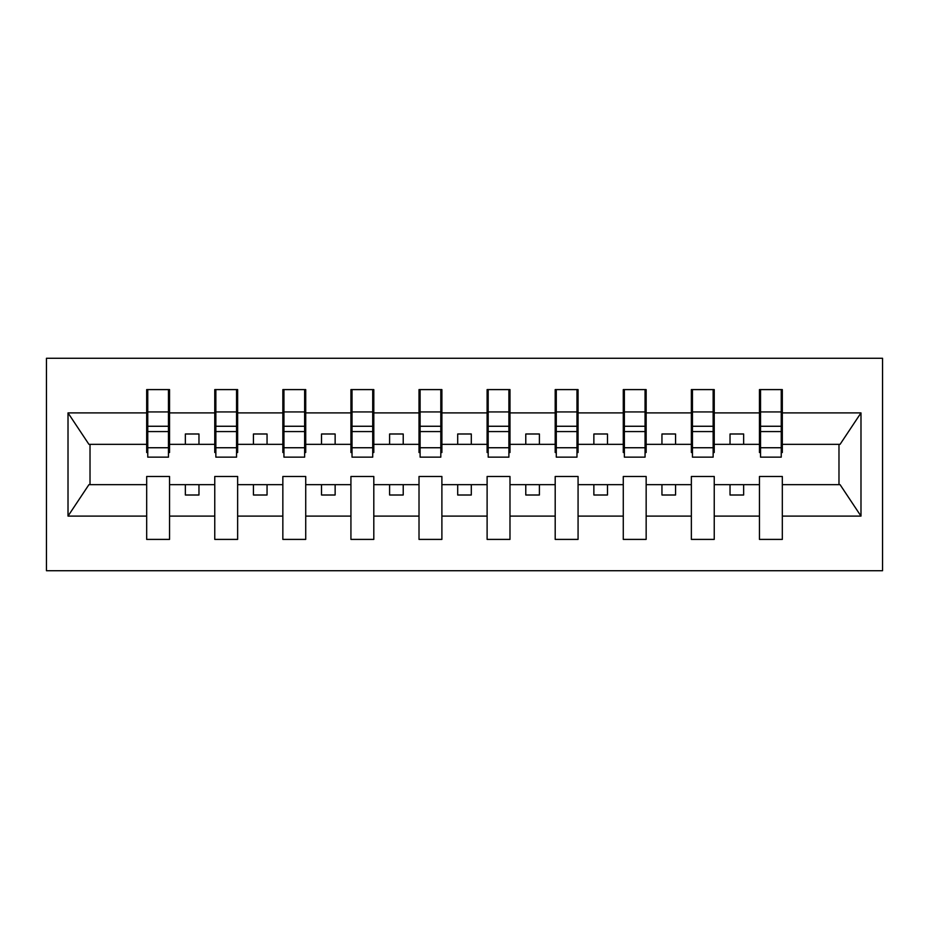 <?xml version="1.0" encoding="UTF-8"?>
<svg xmlns="http://www.w3.org/2000/svg" width="929" height="929" viewBox="0 0 929 929"><rect width="100%" height="100%" fill="white"/><g stroke="black" fill="none" stroke-linecap="round" stroke-linejoin="round"><path stroke-width="1.39" d="M46.45 570.72L882.55 570.72L882.55 358.28L46.45 358.28L46.45 570.72M781.243 452.516L782.323 452.516L782.323 444.341L840.071 444.341L860.986 412.894L860.986 516.106L782.323 516.106L782.323 476.484L759.446 476.484L759.446 484.659L714.238 484.659L714.238 476.484L691.362 476.484L691.362 484.659L646.154 484.659L646.154 476.484L623.278 476.484L623.278 484.659L578.07 484.659L578.07 476.484L555.194 476.484L555.194 484.659L509.986 484.659L509.986 476.484L487.11 476.484L487.11 484.659L441.89 484.659L441.89 476.484L419.014 476.484L419.014 484.659L373.806 484.659L373.806 476.484L350.93 476.484L350.93 484.659L305.722 484.659L305.722 476.484L282.846 476.484L282.846 484.659L237.638 484.659L237.638 476.484L214.762 476.484L214.762 484.659L169.554 484.659L169.554 476.484L146.677 476.484L146.677 484.659L88.929 484.659L68.014 516.106L68.014 412.894L88.929 444.341L146.677 444.341L146.677 412.894L68.014 412.894M782.323 516.106L782.323 539.401L759.446 539.401L759.446 484.659M759.446 516.106L714.238 516.106L714.238 539.401L691.362 539.401L691.362 484.659M714.238 516.106L714.238 484.659M691.362 516.106L646.154 516.106L646.154 539.401L623.278 539.401L623.278 484.659M646.154 516.106L646.154 484.659M623.278 516.106L578.07 516.106L578.07 539.401L555.194 539.401L555.194 484.659M578.07 516.106L578.07 484.659M555.194 516.106L509.986 516.106L509.986 539.401L487.11 539.401L487.11 484.659M509.986 516.106L509.986 484.659M487.11 516.106L441.89 516.106L441.89 539.401L419.014 539.401L419.014 484.659M441.89 516.106L441.89 484.659M419.014 516.106L373.806 516.106L373.806 539.401L350.93 539.401L350.93 484.659M373.806 516.106L373.806 484.659M350.93 516.106L305.722 516.106L305.722 539.401L282.846 539.401L282.846 484.659M305.722 516.106L305.722 484.659M282.846 516.106L237.638 516.106L237.638 539.401L214.762 539.401L214.762 484.659M237.638 516.106L237.638 484.659M760.537 447.743L781.243 447.743L781.243 457.149L760.537 457.149L760.537 389.599L759.446 389.599L759.446 412.894L714.238 412.894L714.238 452.516L713.147 452.516M760.537 452.516L759.446 452.516L759.446 412.894M692.453 447.743L713.147 447.743L713.147 457.149L692.453 457.149L692.453 389.599L691.362 389.599L691.362 412.894L646.154 412.894L646.154 452.516L645.063 452.516M692.453 452.516L691.362 452.516L691.362 412.894M624.369 447.743L645.063 447.743L645.063 457.149L624.369 457.149L624.369 389.599L623.278 389.599L623.278 412.894L578.07 412.894L578.07 452.516L576.979 452.516M624.369 452.516L623.278 452.516L623.278 412.894M556.285 447.743L576.979 447.743L576.979 457.149L556.285 457.149L556.285 389.599L555.194 389.599L555.194 412.894L509.986 412.894L509.986 452.516L508.895 452.516M556.285 452.516L555.194 452.516L555.194 412.894M488.189 447.743L508.895 447.743L508.895 457.149L488.189 457.149L488.189 389.599L487.11 389.599L487.11 412.894L441.89 412.894L441.89 452.516L440.81 452.516M488.189 452.516L487.11 452.516L487.11 412.894M420.105 447.743L440.81 447.743L440.81 457.149L420.105 457.149L420.105 389.599L419.014 389.599L419.014 412.894L373.806 412.894L373.806 452.516L372.715 452.516M420.105 452.516L419.014 452.516L419.014 412.894M352.021 447.743L372.715 447.743L372.715 457.149L352.021 457.149L352.021 389.599L350.93 389.599L350.93 412.894L305.722 412.894L305.722 452.516L304.631 452.516M352.021 452.516L350.93 452.516L350.93 412.894M283.937 447.743L304.631 447.743L304.631 457.149L283.937 457.149L283.937 389.599L282.846 389.599L282.846 412.894L237.638 412.894L237.638 452.516L236.547 452.516M283.937 452.516L282.846 452.516L282.846 412.894M215.853 447.743L236.547 447.743L236.547 457.149L215.853 457.149L215.853 389.599L214.762 389.599L214.762 412.894L169.554 412.894L169.554 389.599L168.463 389.599L168.463 457.149L147.757 457.149L147.757 431.567L168.463 431.567M215.853 452.516L214.762 452.516L214.762 412.894M214.762 516.106L169.554 516.106L169.554 539.401L146.677 539.401L146.677 484.659M169.554 516.106L169.554 484.659M147.757 431.567L147.757 389.599L146.677 389.599L146.677 412.894M146.677 444.341L146.677 452.516L147.757 452.516M782.323 444.341L782.323 389.599L781.243 389.599L781.243 447.743M691.362 389.599L714.238 389.599L714.238 412.894M623.278 389.599L646.154 389.599L646.154 412.894M555.194 389.599L578.07 389.599L578.07 412.894M487.11 389.599L509.986 389.599L509.986 412.894M419.014 389.599L441.89 389.599L441.89 412.894M350.93 389.599L373.806 389.599L373.806 412.894M282.846 389.599L305.722 389.599L305.722 412.894M214.762 389.599L237.638 389.599L237.638 412.894M860.986 412.894L782.323 412.894M146.677 516.106L68.014 516.106M146.677 389.599L169.554 389.599M759.446 389.599L782.323 389.599M759.446 444.341L743.653 444.341L743.653 433.994L730.031 433.994L730.031 444.341L743.653 444.341M730.031 444.341L714.238 444.341M730.031 484.659L730.031 495.006L743.653 495.006L743.653 484.659M691.362 444.341L675.569 444.341L675.569 433.994L661.947 433.994L661.947 444.341L675.569 444.341M661.947 444.341L646.154 444.341M661.947 484.659L661.947 495.006L675.569 495.006L675.569 484.659M623.278 444.341L607.485 444.341L607.485 433.994L593.863 433.994L593.863 444.341L607.485 444.341M593.863 444.341L578.07 444.341M593.863 484.659L593.863 495.006L607.485 495.006L607.485 484.659M555.194 444.341L539.401 444.341L539.401 433.994L525.779 433.994L525.779 444.341L539.401 444.341M525.779 444.341L509.986 444.341M525.779 484.659L525.779 495.006L539.401 495.006L539.401 484.659M487.11 444.341L471.305 444.341L471.305 433.994L457.695 433.994L457.695 444.341L471.305 444.341M457.695 444.341L441.89 444.341M457.695 484.659L457.695 495.006L471.305 495.006L471.305 484.659M419.014 444.341L403.221 444.341L403.221 433.994L389.599 433.994L389.599 444.341L403.221 444.341M389.599 444.341L373.806 444.341M389.599 484.659L389.599 495.006L403.221 495.006L403.221 484.659M350.93 444.341L335.137 444.341L335.137 433.994L321.515 433.994L321.515 444.341L335.137 444.341M321.515 444.341L305.722 444.341M321.515 484.659L321.515 495.006L335.137 495.006L335.137 484.659M282.846 444.341L267.053 444.341L267.053 433.994L253.431 433.994L253.431 444.341L267.053 444.341M253.431 444.341L237.638 444.341M253.431 484.659L253.431 495.006L267.053 495.006L267.053 484.659M214.762 444.341L198.969 444.341L198.969 433.994L185.347 433.994L185.347 444.341L198.969 444.341M185.347 444.341L169.554 444.341L169.554 412.894M185.347 484.659L185.347 495.006L198.969 495.006L198.969 484.659M169.554 444.341L169.554 452.516L168.463 452.516M860.986 516.106L840.071 484.659L782.323 484.659M90.02 444.341L90.02 484.659M838.98 484.659L838.98 444.341M168.463 403.221L169.554 403.221M146.677 403.221L147.757 403.221M147.757 426.26L168.463 426.26M237.638 389.599L236.547 389.599L236.547 447.743M236.547 403.221L237.638 403.221M214.762 403.221L215.853 403.221M215.853 431.567L236.547 431.567M215.853 426.26L236.547 426.26M305.722 389.599L304.631 389.599L304.631 447.743M304.631 403.221L305.722 403.221M282.846 403.221L283.937 403.221M283.937 431.567L304.631 431.567M283.937 426.26L304.631 426.26M373.806 389.599L372.715 389.599L372.715 447.743M372.715 403.221L373.806 403.221M350.93 403.221L352.021 403.221M352.021 431.567L372.715 431.567M352.021 426.26L372.715 426.26M441.89 389.599L440.81 389.599L440.81 447.743M440.81 403.221L441.89 403.221M419.014 403.221L420.105 403.221M420.105 431.567L440.81 431.567M420.105 426.26L440.81 426.26M509.986 389.599L508.895 389.599L508.895 447.743M508.895 403.221L509.986 403.221M487.11 403.221L488.189 403.221M488.189 431.567L508.895 431.567M488.189 426.26L508.895 426.26M578.07 389.599L576.979 389.599L576.979 447.743M576.979 403.221L578.07 403.221M555.194 403.221L556.285 403.221M556.285 431.567L576.979 431.567M556.285 426.26L576.979 426.26M646.154 389.599L645.063 389.599L645.063 447.743M645.063 403.221L646.154 403.221M623.278 403.221L624.369 403.221M624.369 431.567L645.063 431.567M624.369 426.26L645.063 426.26M714.238 389.599L713.147 389.599L713.147 447.743M713.147 403.221L714.238 403.221M691.362 403.221L692.453 403.221M692.453 431.567L713.147 431.567M692.453 426.26L713.147 426.26M781.243 403.221L782.323 403.221M759.446 403.221L760.537 403.221M760.537 431.567L781.243 431.567M760.537 426.26L781.243 426.26M147.757 447.743L168.463 447.743M147.757 411.93L168.463 411.93M215.853 411.93L236.547 411.93M283.937 411.93L304.631 411.93M352.021 411.93L372.715 411.93M420.105 411.93L440.81 411.93M488.189 411.93L508.895 411.93M556.285 411.93L576.979 411.93M624.369 411.93L645.063 411.93M692.453 411.93L713.147 411.93M760.537 411.93L781.243 411.93"/></g></svg>
